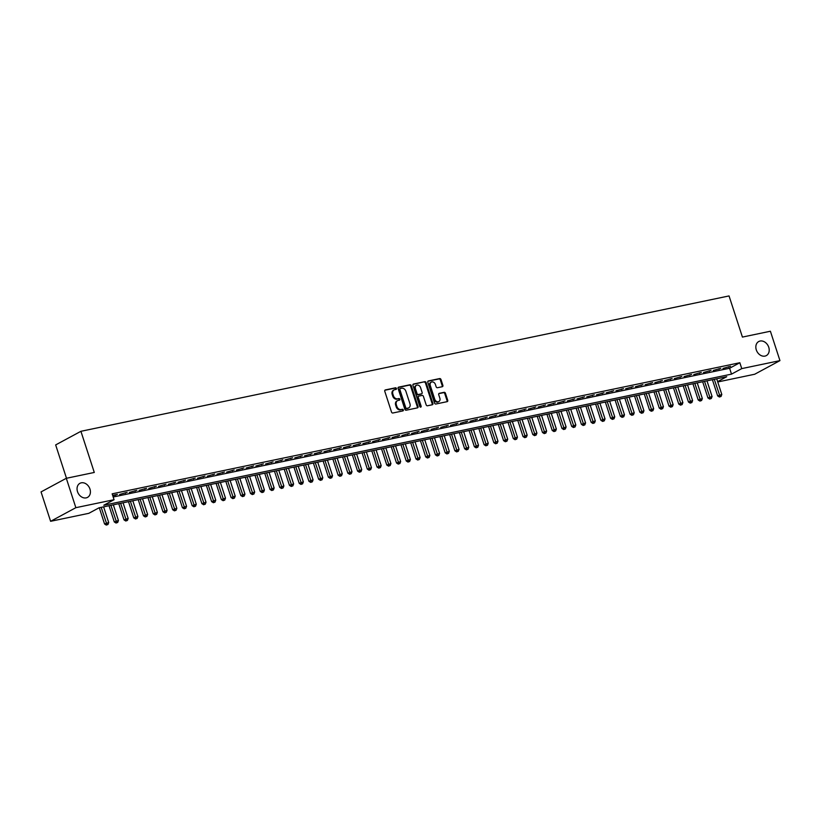 <?xml version="1.0" encoding="UTF-8"?>
<svg xmlns="http://www.w3.org/2000/svg" width="821" height="821" viewBox="0 0 821 821"><rect width="100%" height="100%" fill="white"/><g stroke="black" fill="none" stroke-linecap="round" stroke-linejoin="round"><path stroke-width="1.23" d="M396.43 388.466A0.862 0.677 61.7 0 0 395.496 387.799L385.347 389.924A1.221 0.965 61.7 0 0 384.772 391.278L391.525 412.05A1.221 0.965 61.7 0 0 392.849 413.004L402.998 410.88A0.862 0.677 61.7 0 0 402.475 409.269L401.161 409.535A3.92 3.068 61.7 0 1 396.902 406.487L396.338 404.753A3.92 3.068 61.7 0 1 397.538 400.658A3.92 3.068 61.7 0 1 398.195 400.422L399.509 400.145A0.862 0.677 61.7 0 0 398.985 398.534L397.672 398.811A3.92 3.068 61.7 0 1 393.413 395.753L392.859 394.018A3.92 3.068 61.7 0 1 394.049 389.934A3.92 3.068 61.7 0 1 394.716 389.688L396.03 389.421A0.862 0.677 61.7 0 0 396.43 388.466M395.722 389.482A0.862 0.677 61.7 0 0 394.819 388.169L384.864 390.242M402.701 410.941A0.862 0.677 61.7 0 0 401.787 409.628L401.161 409.535M399.211 400.207A0.862 0.677 61.7 0 0 398.308 398.903L397.672 398.811M756.295 349.879A7.994 6.26 61.7 0 0 766.321 355.606A7.994 6.26 61.7 0 0 768.754 347.273A7.994 6.26 61.7 0 0 758.727 341.536A7.994 6.26 61.7 0 0 756.295 349.879M77.502 491.646A7.994 6.26 61.7 0 0 87.529 497.382A7.994 6.26 61.7 0 0 89.961 489.049A7.994 6.26 61.7 0 0 79.945 483.312A7.994 6.26 61.7 0 0 77.502 491.646M442.303 386.712A1.221 0.965 61.7 0 0 442.878 385.357L440.99 379.528A1.221 0.965 61.7 0 0 439.656 378.573L428.388 380.934A1.221 0.965 61.7 0 0 427.803 382.288L434.555 403.06A1.221 0.965 61.7 0 0 435.879 404.014L447.158 401.654A1.221 0.965 61.7 0 0 447.732 400.299L445.444 393.269A1.221 0.965 61.7 0 0 444.12 392.315L439.297 393.321A1.221 0.965 61.7 0 0 438.712 394.675L439.851 398.164A3.274 2.566 61.7 0 1 438.845 401.582A3.274 2.566 61.7 0 1 434.74 399.232L430.296 385.552A3.274 2.566 61.7 0 1 431.292 382.134A3.274 2.566 61.7 0 1 435.407 384.485L436.146 386.763A1.221 0.965 61.7 0 0 437.48 387.717L442.303 386.712M717.626 381.621L726.739 376.706L99.033 507.809L88.801 513.33L50.604 521.304L41.05 491.912L66.306 478.294L94.282 472.455L80.92 431.302L729.048 295.929L742.42 337.082L770.396 331.232L779.95 360.624L754.694 374.243L717.739 381.97M66.306 478.294L75.86 507.686L114.057 499.712L103.815 505.233L731.511 374.13L741.753 368.608L779.95 360.624M113.175 497.003L729.602 368.249L739.844 362.728L112.149 493.832L114.057 499.712M739.844 362.728L741.753 368.608M411.28 385.737A1.221 0.965 61.7 0 0 409.946 384.782L398.678 387.132A1.221 0.965 61.7 0 0 398.093 388.487L404.845 409.258A1.221 0.965 61.7 0 0 406.179 410.213L417.448 407.863A1.221 0.965 61.7 0 0 418.033 406.508L411.28 385.737L410.592 386.106A1.221 0.965 61.7 0 0 409.269 385.152L398.195 387.461M413.527 384.033L424.806 381.683A1.221 0.965 61.7 0 1 426.13 382.637L432.883 403.409A1.221 0.965 61.7 0 1 432.298 404.763L427.474 405.769A1.221 0.965 61.7 0 1 426.15 404.815L423.41 396.389A1.221 0.965 61.7 0 0 422.076 395.435L418.884 396.102A1.221 0.965 61.7 0 0 418.3 397.456L421.152 406.231A0.862 0.677 61.7 0 1 419.808 406.508L412.953 385.388A1.221 0.965 61.7 0 1 413.527 384.033L413.148 384.238M112.816 495.894L117.413 494.365L112.641 495.361M127.142 492.333L119.599 494.468L127.142 492.333M136.881 490.301L129.328 492.436L136.881 490.301M146.61 488.269L139.067 490.404L146.61 488.269M156.339 486.237L148.796 488.372L156.339 486.237M166.068 484.205L158.525 486.34L166.068 484.205M175.807 482.173L168.254 484.308L175.807 482.173M185.536 480.141L177.993 482.276L185.536 480.141M195.265 478.109L187.722 480.244L195.265 478.109M205.004 476.067L197.451 478.212L205.004 476.067M214.733 474.035L207.19 476.18L214.733 474.035M224.461 472.003L216.918 474.148L224.461 472.003M234.19 469.971L226.647 472.116L234.19 469.971M243.929 467.939L236.376 470.084L243.929 467.939M253.658 465.907L246.115 468.052L253.658 465.907M263.387 463.875L255.844 466.02L263.387 463.875M273.126 461.843L265.573 463.988L273.126 461.843M282.855 459.811L275.312 461.946L282.855 459.811M292.584 457.779L285.041 459.914L292.584 457.779M302.313 455.747L294.77 457.882L302.313 455.747M312.052 453.715L304.499 455.85L312.052 453.715M321.781 451.683L314.238 453.818L321.781 451.683M331.51 449.651L323.967 451.786L331.51 449.651M341.249 447.619L333.695 449.754L341.249 447.619M350.978 445.587L343.435 447.722L350.978 445.587M360.706 443.545L353.163 445.69L360.706 443.545M370.435 441.513L362.892 443.658L370.435 441.513M380.174 439.481L372.621 441.626L380.174 439.481M389.903 437.449L382.36 439.594L389.903 437.449M399.632 435.417L392.089 437.562L399.632 435.417M409.371 433.385L401.818 435.53L409.371 433.385M419.1 431.353L411.557 433.498L419.1 431.353M428.829 429.321L421.286 431.466L428.829 429.321M438.558 427.289L431.015 429.424L438.558 427.289M448.297 425.257L440.744 427.392L448.297 425.257M458.026 423.226L450.483 425.36L458.026 423.226M467.754 421.194L460.212 423.328L467.754 421.194M477.494 419.162L469.94 421.296L477.494 419.162M487.222 417.13L479.68 419.264L487.222 417.13M496.951 415.098L489.408 417.232L496.951 415.098M506.68 413.066L499.137 415.2L506.68 413.066M516.419 411.023L508.866 413.168L516.419 411.023M526.148 408.991L518.605 411.136L526.148 408.991M535.877 406.959L528.334 409.104L535.877 406.959M545.616 404.927L538.063 407.072L545.616 404.927M555.345 402.895L547.802 405.04L555.345 402.895M565.074 400.864L557.531 403.008L565.074 400.864M574.803 398.832L567.26 400.976L574.803 398.832M584.542 396.8L576.989 398.944L584.542 396.8M594.271 394.768L586.728 396.902L594.271 394.768M603.999 392.736L596.457 394.87L603.999 392.736M613.728 390.704L606.185 392.838L613.728 390.704M623.467 388.672L615.924 390.806L623.467 388.672M633.196 386.64L625.653 388.774L633.196 386.64M642.925 384.608L635.382 386.742L642.925 384.608M652.664 382.576L645.111 384.71L652.664 382.576M662.393 380.544L654.85 382.678L662.393 380.544M672.122 378.502L664.579 380.646L672.122 378.502M681.851 376.47L674.308 378.614L681.851 376.47M691.59 374.438L684.047 376.582L691.59 374.438M701.319 372.406L693.776 374.55L701.319 372.406M711.048 370.374L703.505 372.518L711.048 370.374M720.787 368.342L713.233 370.487L720.787 368.342M722.973 368.455L730.516 366.31L722.973 368.455M80.92 431.302L55.664 444.92L66.491 478.253M50.604 521.304L75.86 507.686M729.602 368.249L731.511 374.13M115.71 495.289L115.535 494.755M125.439 493.257L125.264 492.723M135.167 491.225L135.003 490.691M144.906 489.193L144.732 488.659M154.635 487.151L154.461 486.627M164.364 485.119L164.19 484.595M174.093 483.087L173.929 482.563M183.832 481.055L183.658 480.531M193.561 479.023L193.387 478.499M203.29 476.991L203.126 476.467M213.029 474.959L212.855 474.435M222.758 472.927L222.583 472.403M232.487 470.895L232.312 470.371M242.216 468.863L242.051 468.329M251.955 466.831L251.78 466.297M261.683 464.799L261.509 464.265M271.412 462.767L271.248 462.233M281.151 460.735L280.977 460.201M290.88 458.703L290.706 458.169M300.609 456.671L300.435 456.137M310.338 454.629L310.174 454.105M320.077 452.597L319.903 452.073M329.806 450.565L329.632 450.041M339.535 448.533L339.371 448.009M349.274 446.501L349.099 445.977M359.003 444.469L358.828 443.945M368.732 442.437L368.557 441.914M378.46 440.405L378.296 439.882M388.2 438.373L388.025 437.85M397.928 436.341L397.754 435.807M407.657 434.309L407.493 433.775M417.396 432.277L417.222 431.743M427.125 430.245L426.951 429.711M436.854 428.213L436.68 427.679M446.583 426.181L446.419 425.647M456.322 424.149L456.148 423.615M466.051 422.107L465.876 421.584M475.78 420.075L475.616 419.552M485.519 418.043L485.344 417.52M495.248 416.011L495.073 415.488M504.977 413.979L504.802 413.456M514.705 411.947L514.541 411.424M524.445 409.915L524.27 409.392M534.173 407.883L533.999 407.36M543.902 405.851L543.738 405.328M553.641 403.819L553.467 403.285M563.37 401.787L563.196 401.253M573.099 399.755L572.925 399.222M582.828 397.723L582.664 397.19M592.567 395.691L592.393 395.158M602.296 393.659L602.121 393.126M612.025 391.627L611.85 391.094M621.754 389.585L621.589 389.062M631.493 387.553L631.318 387.03M641.222 385.521L641.047 384.998M650.95 383.489L650.786 382.966M660.689 381.457L660.515 380.934M670.418 379.425L670.244 378.902M680.147 377.393L679.973 376.87M689.876 375.361L689.712 374.838M699.615 373.329L699.441 372.806M709.344 371.297L709.17 370.764M719.073 369.265L718.909 368.732M728.812 367.233L728.638 366.7M394.049 389.934L393.372 390.303A3.92 3.068 61.7 0 0 392.171 394.388L392.859 394.018M396.995 399.17A3.92 3.068 61.7 0 1 392.736 396.122L392.171 394.388M397.538 400.658L396.851 401.028A3.92 3.068 61.7 0 0 395.66 405.122L396.338 404.753M400.474 409.905A3.92 3.068 61.7 0 1 396.225 406.857L395.66 405.122M417.242 407.904A1.221 0.965 61.7 0 0 417.345 406.877L410.592 386.106M400.248 388.538A0.862 0.677 61.7 0 0 399.848 389.482L405.769 407.709A0.862 0.677 61.7 0 0 406.703 408.386L408.088 408.088A3.92 3.068 61.7 0 0 408.745 407.852A3.92 3.068 61.7 0 0 409.946 403.758L405.892 391.299A3.92 3.068 61.7 0 0 401.633 388.241L400.248 388.538M399.981 388.682L399.57 388.897A0.862 0.677 61.7 0 0 399.16 389.852L399.848 389.482M408.745 407.852L408.068 408.222A3.92 3.068 61.7 0 1 407.401 408.458L406.015 408.745A0.862 0.677 61.7 0 1 405.092 408.078L399.16 389.852M413.045 384.361L424.806 381.683M432.103 404.804A1.221 0.965 61.7 0 0 432.195 403.778L425.452 383.007A1.221 0.965 61.7 0 0 424.118 382.052M418.197 396.471A1.221 0.965 61.7 0 0 417.612 397.826L420.465 406.59L421.152 406.231M420.475 407.165A0.862 0.677 61.7 0 0 420.465 406.59M420.568 387.645A3.274 2.566 61.7 0 0 416.463 385.295A3.274 2.566 61.7 0 0 415.457 388.713L417.027 393.536A1.221 0.965 61.7 0 0 418.351 394.49L421.553 393.823A1.221 0.965 61.7 0 0 422.138 392.469L420.568 387.645M416.463 385.295L415.775 385.665A3.274 2.566 61.7 0 0 414.779 389.082L415.457 388.713M421.255 393.977A1.221 0.965 61.7 0 1 420.875 394.183L417.673 394.86A1.221 0.965 61.7 0 1 416.339 393.906L414.779 389.082M431.292 382.134L430.615 382.504A3.274 2.566 61.7 0 0 429.609 385.921L430.296 385.552M438.845 401.582L438.168 401.951A3.274 2.566 61.7 0 1 434.052 399.601L429.609 385.921M446.952 401.695A1.221 0.965 61.7 0 0 447.055 400.669L444.766 393.628A1.221 0.965 61.7 0 0 443.432 392.674L438.814 393.649M442.098 386.753A1.221 0.965 61.7 0 0 442.201 385.726L440.302 379.897A1.221 0.965 61.7 0 0 438.978 378.943L427.905 381.262M99.3 507.758L104.565 523.972L108.7 522.536L103.61 506.855M101.178 507.357L106.987 524.701L106.299 525.071L107.962 524.496L106.987 524.701M108.7 522.536L107.962 524.496M106.299 525.071L104.565 523.972M109.029 505.726L114.293 521.94L118.44 520.504L113.339 504.823M110.907 505.326L116.715 522.669L116.038 523.039L117.69 522.464L116.715 522.669M118.44 520.504L117.69 522.464M116.038 523.039L114.293 521.94M118.758 503.684L124.033 519.898L128.168 518.472L123.068 502.791M120.636 503.294L126.455 520.637L125.767 521.007L127.419 520.432L126.455 520.637M128.168 518.472L127.419 520.432M125.767 521.007L124.033 519.898M128.497 501.652L133.761 517.866L137.897 516.44L132.807 500.759M130.375 501.262L136.183 518.605L135.496 518.975L137.158 518.4L136.183 518.605M137.897 516.44L137.158 518.4M135.496 518.975L133.761 517.866M138.226 499.62L143.49 515.834L147.636 514.408L142.536 498.727M140.104 499.23L145.912 516.573L145.235 516.932L146.887 516.368L145.912 516.573M147.636 514.408L146.887 516.368M145.235 516.932L143.49 515.834M147.954 497.588L153.219 513.802L157.365 512.376L152.265 496.695M149.833 497.198L155.641 514.541L154.964 514.9L156.616 514.336L155.641 514.541M157.365 512.376L156.616 514.336M154.964 514.9L153.219 513.802M157.683 495.556L162.958 511.77L167.094 510.344L161.994 494.653M159.561 495.166L165.38 512.509L164.693 512.868L166.345 512.304L165.38 512.509M167.094 510.344L166.345 512.304M164.693 512.868L162.958 511.77M167.422 493.524L172.687 509.738L176.823 508.312L171.733 492.621M169.3 493.134L175.109 510.467L174.421 510.836L176.084 510.272L175.109 510.467M176.823 508.312L176.084 510.272M174.421 510.836L172.687 509.738M177.151 491.492L182.416 507.706L186.562 506.28L181.462 490.589M179.029 491.102L184.838 508.435L184.161 508.804L185.813 508.24L184.838 508.435M186.562 506.28L185.813 508.24M184.161 508.804L182.416 507.706M186.88 489.46L192.155 505.674L196.291 504.248L191.19 488.557M188.758 489.07L194.577 506.403L193.889 506.773L195.542 506.208L194.577 506.403M196.291 504.248L195.542 506.208M193.889 506.773L192.155 505.674M196.619 487.428L201.884 503.642L206.02 502.216L200.929 486.525M198.497 487.038L204.306 504.371L203.618 504.741L205.281 504.166L204.306 504.371M206.02 502.216L205.281 504.166M203.618 504.741L201.884 503.642M206.348 485.396L211.613 501.61L215.759 500.184L210.658 484.493M208.226 485.006L214.035 502.339L213.357 502.709L215.01 502.134L214.035 502.339M215.759 500.184L215.01 502.134M213.357 502.709L211.613 501.61M216.077 483.364L221.342 499.579L225.488 498.152L220.387 482.461M217.955 482.974L223.764 500.307L223.086 500.677L224.738 500.102L223.764 500.307M225.488 498.152L224.738 500.102M223.086 500.677L221.342 499.579M225.806 481.332L231.081 497.547L235.217 496.12L230.116 480.429M227.684 480.942L233.503 498.275L232.815 498.645L234.467 498.07L233.503 498.275M235.217 496.12L234.467 498.07M232.815 498.645L231.081 497.547M235.545 479.3L240.81 495.515L244.945 494.088L239.855 478.397M237.423 478.9L243.232 496.243L242.544 496.613L244.206 496.038L243.232 496.243M244.945 494.088L244.206 496.038M242.544 496.613L240.81 495.515M245.274 477.268L250.538 493.483L254.684 492.046L249.584 476.365M247.152 476.868L252.96 494.211L252.283 494.581L253.935 494.006L252.96 494.211M254.684 492.046L253.935 494.006M252.283 494.581L250.538 493.483M255.003 475.236L260.278 491.451L264.413 490.014L259.313 474.333M256.881 474.836L262.699 492.179L262.012 492.549L263.664 491.974L262.699 492.179M264.413 490.014L263.664 491.974M262.012 492.549L260.278 491.451M264.731 473.204L270.006 489.419L274.142 487.982L269.052 472.301M266.62 472.804L272.428 490.147L271.741 490.517L273.403 489.942L272.428 490.147M274.142 487.982L273.403 489.942M271.741 490.517L270.006 489.419M274.471 471.162L279.735 487.376L283.881 485.95L278.781 470.269M276.349 470.772L282.157 488.115L281.48 488.485L283.132 487.91L282.157 488.115M283.881 485.95L283.132 487.91M281.48 488.485L279.735 487.376M284.199 469.13L289.464 485.344L293.61 483.918L288.51 468.237M286.077 468.74L291.886 486.083L291.209 486.453L292.861 485.878L291.886 486.083M293.61 483.918L292.861 485.878M291.209 486.453L289.464 485.344M293.928 467.098L299.203 483.312L303.339 481.886L298.239 466.205M295.806 466.708L301.625 484.051L300.938 484.411L302.59 483.846L301.625 484.051M303.339 481.886L302.59 483.846M300.938 484.411L299.203 483.312M303.667 465.066L308.932 481.28L313.068 479.854L307.978 464.173M305.545 464.676L311.354 482.019L310.666 482.379L312.329 481.814L311.354 482.019M313.068 479.854L312.329 481.814M310.666 482.379L308.932 481.28M313.396 463.034L318.661 479.248L322.807 477.822L317.706 462.131M315.274 462.644L321.083 479.987L320.406 480.347L322.058 479.782L321.083 479.987M322.807 477.822L322.058 479.782M320.406 480.347L318.661 479.248M323.125 461.002L328.4 477.217L332.536 475.79L327.435 460.099M325.003 460.612L330.812 477.945L330.134 478.315L331.787 477.75L330.812 477.945M332.536 475.79L331.787 477.75M330.134 478.315L328.4 477.217M332.854 458.97L338.129 475.185L342.265 473.758L337.174 458.067M334.732 458.58L340.551 475.913L339.863 476.283L341.526 475.718L340.551 475.913M342.265 473.758L341.526 475.718M339.863 476.283L338.129 475.185M342.593 456.938L347.858 473.153L351.993 471.726L346.903 456.035M344.471 456.548L350.28 473.881L349.602 474.251L351.255 473.686L350.28 473.881M351.993 471.726L351.255 473.686M349.602 474.251L347.858 473.153M352.322 454.906L357.587 471.121L361.733 469.694L356.632 454.003M354.2 454.516L360.009 471.849L359.331 472.219L360.983 471.644L360.009 471.849M361.733 469.694L360.983 471.644M359.331 472.219L357.587 471.121M362.051 452.874L367.326 469.089L371.461 467.662L366.361 451.971M363.929 452.484L369.748 469.817L369.06 470.187L370.712 469.612L369.748 469.817M371.461 467.662L370.712 469.612M369.06 470.187L367.326 469.089M371.79 450.842L377.055 467.057L381.19 465.63L376.1 449.939M373.668 450.452L379.476 467.785L378.789 468.155L380.451 467.58L379.476 467.785M381.19 465.63L380.451 467.58M378.789 468.155L377.055 467.057M381.519 448.81L386.783 465.025L390.929 463.598L385.829 447.907M383.397 448.42L389.205 465.753L388.528 466.123L390.18 465.548L389.205 465.753M390.929 463.598L390.18 465.548M388.528 466.123L386.783 465.025M391.248 446.778L396.522 462.993L400.658 461.566L395.558 445.875M393.126 446.378L398.934 463.721L398.257 464.091L399.909 463.516L398.934 463.721M400.658 461.566L399.909 463.516M398.257 464.091L396.522 462.993M400.976 444.746L406.251 460.961L410.387 459.524L405.297 443.843M402.854 444.346L408.673 461.689L407.986 462.059L409.648 461.484L408.673 461.689M410.387 459.524L409.648 461.484M407.986 462.059L406.251 460.961M410.716 442.714L415.98 458.929L420.116 457.492L415.026 441.811M412.594 442.314L418.402 459.657L417.725 460.027L419.377 459.452L418.402 459.657M420.116 457.492L419.377 459.452M417.725 460.027L415.98 458.929M420.444 440.682L425.709 456.897L429.855 455.46L424.755 439.779M422.322 440.282L428.131 457.625L427.454 457.995L429.106 457.42L428.131 457.625M429.855 455.46L429.106 457.42M427.454 457.995L425.709 456.897M430.173 438.64L435.448 454.855L439.584 453.428L434.483 437.747M432.051 438.25L437.87 455.593L437.183 455.963L438.835 455.388L437.87 455.593M439.584 453.428L438.835 455.388M437.183 455.963L435.448 454.855M439.912 436.608L445.177 452.823L449.313 451.396L444.223 435.715M441.79 436.218L447.599 453.561L446.911 453.931L448.574 453.356L447.599 453.561M449.313 451.396L448.574 453.356M446.911 453.931L445.177 452.823M449.641 434.576L454.906 450.791L459.052 449.364L453.951 433.683M451.519 434.186L457.328 451.529L456.65 451.899L458.303 451.324L457.328 451.529M459.052 449.364L458.303 451.324M456.65 451.899L454.906 450.791M459.37 432.544L464.645 448.759L468.781 447.332L463.68 431.651M461.248 432.154L467.057 449.498L466.379 449.857L468.032 449.292L467.057 449.498M468.781 447.332L468.032 449.292M466.379 449.857L464.645 448.759M469.099 430.512L474.374 446.727L478.51 445.3L473.419 429.609M470.977 430.122L476.796 447.466L476.108 447.825L477.771 447.26L476.796 447.466M478.51 445.3L477.771 447.26M476.108 447.825L474.374 446.727M478.838 428.48L484.103 444.695L488.238 443.268L483.148 427.577M480.716 428.09L486.525 445.423L485.847 445.793L487.5 445.228L486.525 445.423M488.238 443.268L487.5 445.228M485.847 445.793L484.103 444.695M488.567 426.448L493.832 442.663L497.978 441.236L492.877 425.545M490.445 426.058L496.253 443.391L495.576 443.761L497.228 443.196L496.253 443.391M497.978 441.236L497.228 443.196M495.576 443.761L493.832 442.663M498.296 424.416L503.571 440.631L507.706 439.204L502.606 423.513M500.174 424.026L505.993 441.359L505.305 441.729L506.957 441.164L505.993 441.359M507.706 439.204L506.957 441.164M505.305 441.729L503.571 440.631M508.035 422.384L513.299 438.599L517.435 437.172L512.345 421.481M509.913 421.994L515.721 439.327L515.034 439.697L516.696 439.122L515.721 439.327M517.435 437.172L516.696 439.122M515.034 439.697L513.299 438.599M517.764 420.352L523.028 436.567L527.174 435.14L522.074 419.449M519.642 419.962L525.45 437.295L524.773 437.665L526.425 437.09L525.45 437.295M527.174 435.14L526.425 437.09M524.773 437.665L523.028 436.567M527.493 418.32L532.767 434.535L536.903 433.108L531.803 417.417M529.371 417.93L535.179 435.263L534.502 435.633L536.154 435.058L535.179 435.263M536.903 433.108L536.154 435.058M534.502 435.633L532.767 434.535M537.221 416.288L542.496 432.503L546.632 431.076L541.542 415.385M539.099 415.898L544.918 433.231L544.231 433.601L545.893 433.026L544.918 433.231M546.632 431.076L545.893 433.026M544.231 433.601L542.496 432.503M546.96 414.256L552.225 430.471L556.361 429.044L551.271 413.353M548.838 413.856L554.647 431.199L553.959 431.569L555.622 430.994L554.647 431.199M556.361 429.044L555.622 430.994M553.959 431.569L552.225 430.471M556.689 412.224L561.954 428.439L566.1 427.002L561 411.321M558.567 411.824L564.376 429.167L563.699 429.537L565.351 428.962L564.376 429.167M566.1 427.002L565.351 428.962M563.699 429.537L561.954 428.439M566.418 410.192L571.693 426.407L575.829 424.97L570.728 409.289M568.296 409.792L574.115 427.136L573.427 427.505L575.08 426.93L574.115 427.136M575.829 424.97L575.08 426.93M573.427 427.505L571.693 426.407M576.157 408.16L581.422 424.375L585.558 422.938L580.468 407.257M578.035 407.76L583.844 425.104L583.156 425.473L584.819 424.898L583.844 425.104M585.558 422.938L584.819 424.898M583.156 425.473L581.422 424.375M585.886 406.118L591.151 422.333L595.297 420.906L590.196 405.225M587.764 405.728L593.573 423.072L592.895 423.441L594.548 422.866L593.573 423.072M595.297 420.906L594.548 422.866M592.895 423.441L591.151 422.333M595.615 404.086L600.89 420.301L605.026 418.874L599.925 403.193M597.493 403.696L603.302 421.04L602.624 421.409L604.277 420.834L603.302 421.04M605.026 418.874L604.277 420.834M602.624 421.409L600.89 420.301M605.344 402.054L610.619 418.269L614.755 416.842L609.654 401.161M607.222 401.664L613.041 419.008L612.353 419.377L614.016 418.802L613.041 419.008M614.755 416.842L614.016 418.802M612.353 419.377L610.619 418.269M615.083 400.022L620.348 416.237L624.483 414.81L619.393 399.129M616.961 399.632L622.77 416.976L622.082 417.335L623.744 416.77L622.77 416.976M624.483 414.81L623.744 416.77M622.082 417.335L620.348 416.237M624.812 397.99L630.076 414.205L634.223 412.778L629.122 397.087M626.69 397.6L632.498 414.944L631.821 415.303L633.473 414.738L632.498 414.944M634.223 412.778L633.473 414.738M631.821 415.303L630.076 414.205M634.541 395.958L639.816 412.173L643.951 410.746L638.851 395.055M636.419 395.568L642.238 412.901L641.55 413.271L643.202 412.706L642.238 412.901M643.951 410.746L643.202 412.706M641.55 413.271L639.816 412.173M644.28 393.926L649.544 410.141L653.68 408.714L648.59 393.023M646.158 393.536L651.966 410.869L651.279 411.239L652.941 410.674L651.966 410.869M653.68 408.714L652.941 410.674M651.279 411.239L649.544 410.141M654.009 391.894L659.273 408.109L663.419 406.682L658.319 390.991M655.887 391.504L661.695 408.837L661.018 409.207L662.67 408.642L661.695 408.837M663.419 406.682L662.67 408.642M661.018 409.207L659.273 408.109M663.737 389.862L669.002 406.077L673.148 404.65L668.048 388.959M665.615 389.472L671.424 406.805L670.747 407.175L672.399 406.6L671.424 406.805M673.148 404.65L672.399 406.6M670.747 407.175L669.002 406.077M673.466 387.83L678.741 404.045L682.877 402.618L677.777 386.927M675.344 387.44L681.163 404.774L680.476 405.143L682.138 404.568L681.163 404.774M682.877 402.618L682.138 404.568M680.476 405.143L678.741 404.045M683.205 385.798L688.47 402.013L692.606 400.586L687.516 384.895M685.083 385.408L690.892 402.742L690.204 403.111L691.867 402.536L690.892 402.742M692.606 400.586L691.867 402.536M690.204 403.111L688.47 402.013M692.934 383.766L698.199 399.981L702.345 398.554L697.245 382.863M694.812 383.376L700.621 400.71L699.944 401.079L701.596 400.504L700.621 400.71M702.345 398.554L701.596 400.504M699.944 401.079L698.199 399.981M702.663 381.734L707.938 397.949L712.074 396.522L706.973 380.831M704.541 381.334L710.36 398.678L709.672 399.047L711.325 398.472L710.36 398.678M712.074 396.522L711.325 398.472M709.672 399.047L707.938 397.949M712.402 379.702L717.667 395.917L721.803 394.48L716.712 378.799M714.28 379.302L720.089 396.646L719.401 397.015L721.064 396.44L720.089 396.646M721.803 394.48L721.064 396.44M719.401 397.015L717.667 395.917M394.819 388.169L395.496 387.799M401.787 409.628L402.475 409.269M398.308 398.903L398.985 398.534M392.736 396.122L393.413 395.753M396.225 406.857L396.902 406.487M417.345 406.877L418.033 406.508M409.269 385.152L409.946 384.782M405.092 408.078L405.769 407.709M406.015 408.745L406.703 408.386M407.401 408.458L408.088 408.088M425.452 383.007L426.13 382.637M432.195 403.778L432.883 403.409M417.612 397.826L418.3 397.456M416.339 393.906L417.027 393.536M417.673 394.86L418.351 394.49M420.875 394.183L421.553 393.823M434.052 399.601L434.74 399.232M443.432 392.674L444.12 392.315M444.766 393.628L445.444 393.269M447.055 400.669L447.732 400.299M438.978 378.943L439.656 378.573M440.302 379.897L440.99 379.528M442.201 385.726L442.878 385.357M399.427 388.959L400.104 388.59M417.992 396.543L418.669 396.174M421.081 394.111L421.758 393.741"/></g></svg>
